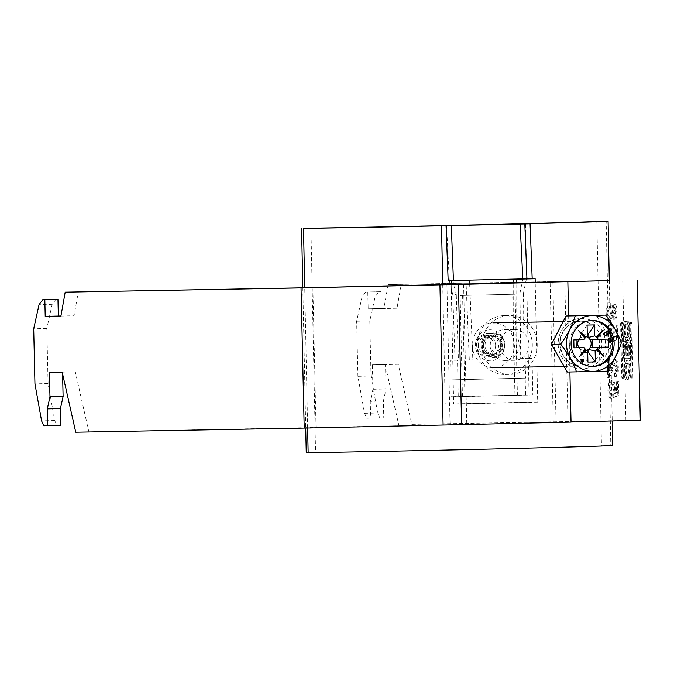 <?xml version="1.0" encoding="UTF-8"?>
<svg xmlns="http://www.w3.org/2000/svg" width="674" height="674" viewBox="0 0 674 674"><rect width="100%" height="100%" fill="white"/><g stroke="black" fill="none" stroke-linecap="round" stroke-linejoin="round"><path stroke-width="0.51" stroke-dasharray="3.37 2.53" d="M627.014 321.523C630.586 318.094 631.176 343.74 627.443 340.446L627.443 340.446C623.871 343.875 623.29 318.229 627.014 321.523L625.438 321.557C629.011 318.128 629.6 343.782 625.868 340.48C622.296 343.909 621.714 318.263 625.438 321.557L625.438 321.557M627.452 340.446L625.868 340.48M625.801 337.303C623.273 339.578 622.886 322.551 625.514 324.742L625.514 324.742C628.042 322.458 628.429 339.485 625.801 337.303L627.376 337.261C624.849 339.544 624.461 322.517 627.09 324.708L627.09 324.708C629.617 322.425 630.005 339.452 627.376 337.261L627.376 337.261M628.252 375.991L628.261 375.991C630.881 378.173 630.493 361.154 627.966 363.429L627.966 363.429C625.346 361.247 625.725 378.266 628.252 375.991L626.685 376.025C629.305 378.215 628.918 361.188 626.39 363.471L626.39 363.471C623.77 361.281 624.149 378.308 626.677 376.025M626.323 360.287L626.314 360.287C622.599 356.993 623.18 382.638 626.753 379.209L626.753 379.209C630.476 382.503 629.895 356.858 626.323 360.287L627.898 360.253C624.175 356.95 624.756 382.596 628.328 379.167L628.328 379.167C632.052 382.47 631.471 356.824 627.898 360.253M477.158 345.686A29.445 27.575 -91 0 1 504.194 315.609A29.445 27.575 -91 0 1 532.3 344.397A29.445 27.575 -91 0 1 505.256 374.483A29.445 27.575 -91 0 1 477.158 345.686M482.07 345.602A29.445 27.575 -91 0 1 509.106 315.516A29.445 27.575 -91 0 1 537.203 344.313A29.445 27.575 -91 0 1 510.167 374.39A29.445 27.575 -91 0 1 482.07 345.602M528.989 344.532A15.418 14.449 -91 0 1 514.826 360.287A15.418 14.449 -91 0 1 500.1 345.206A15.418 14.449 -91 0 1 514.27 329.451A15.418 14.449 -91 0 1 528.989 344.532M519.165 344.709A15.418 14.449 -91 0 1 505.003 360.464A15.418 14.449 -91 0 1 490.284 345.383A15.418 14.449 -91 0 1 504.447 329.628A15.418 14.449 -91 0 1 519.165 344.709M569.901 371.997L568.629 315.912M630.99 323.36L631.648 322.492L631.968 323.343L632.911 378.038L632.212 377.196L630.99 323.36L629.415 323.394L629.693 322.534L631.648 322.492M630.072 322.526L631.336 378.072L632.911 378.038L630.957 378.08L632.532 378.047M608.925 389.791C609.119 394.863 610.113 397.753 611.891 398.452L611.933 394.854L610.054 389.749C610.122 385.983 610.838 384.087 612.211 384.062C613.542 384.07 614.292 385.932 614.461 389.648L613.685 394.459L613.896 398.056L618.867 395.09L618.564 381.787L617.308 381.813L617.536 392.175L615.025 393.65L615.573 388.637C615.227 383.371 614.107 380.65 612.203 380.465L609.953 382.655L608.925 389.791L607.872 389.816C608.074 394.888 609.06 397.778 610.838 398.477L611.891 398.452M610.939 345.619L611.175 356.041L612.312 356.015L612.076 345.594L609.894 345.636L610.13 356.057L611.175 356.041M610.374 320.816L612.75 315.449L614.806 319.661C616.39 319.088 617.157 316.451 617.098 311.75C616.937 307.015 616.044 304.378 614.41 303.848L612.582 308.035L609.936 302.845C608.058 303.401 607.131 306.417 607.156 311.885C607.384 317.387 608.454 320.361 610.374 320.816L609.321 320.841L611.697 315.474L612.75 315.449M607.653 333.723C607.847 338.795 608.841 341.684 610.619 342.384L610.661 338.786L608.782 333.681C608.849 329.915 609.566 328.019 610.939 327.994C612.27 328.011 613.02 329.872 613.188 333.588L612.413 338.399L612.624 341.988L617.595 339.022L617.291 325.727L616.036 325.753L616.263 336.107L613.753 337.581L614.3 332.568C613.955 327.303 612.835 324.582 610.93 324.405L608.681 326.587L607.653 333.723L606.6 333.748C606.802 338.82 607.788 341.71 609.566 342.409L610.619 342.384M609.928 373.017L609.616 359.301L608.361 359.326L608.833 377.651L607.721 377.676L609.641 377.263L615.539 363.151L617.249 368.231L615.606 373.573L615.817 377.162C617.611 376.421 618.471 373.413 618.378 368.13C618.218 362.966 617.249 360.101 615.472 359.554C613.795 360.447 612.506 363.059 611.621 367.406L609.928 373.017L608.875 373.042L608.563 359.326L609.616 359.301M609.313 280.637L388.148 284.622L401.283 284.318L397.003 308.229L381.29 308.515L380.911 291.699L378.948 291.732L375.132 296.796L369.79 320.917L371.037 376.008L377.659 412.985L379.85 417.914L383.776 417.838L383.388 401.022L386.067 388.957L385.511 364.524L398.275 364.297L411.831 424.35L640.3 420.231M401.283 284.318L609.313 280.569M624.351 377.339L622.818 322.652L622.153 323.52L623.374 377.356L623.694 378.207L624.351 377.339L622.776 377.373L621.243 322.686L622.818 322.652M627.764 343.951A3.774 1.323 88.7 0 1 628.893 341.861A3.774 1.323 88.7 0 1 630.308 345.61L630.569 357.195A1.356 0.48 -91.3 0 1 630.123 358.56L625.598 358.644A1.356 0.48 -91.3 0 1 625.093 357.296L624.823 345.661A4.415 1.55 88.7 0 1 626.272 341.221A4.415 1.55 88.7 0 1 627.764 343.951L626.188 343.993A3.774 1.323 88.7 0 1 627.317 341.903A3.774 1.323 88.7 0 1 628.732 345.644L628.994 357.228L630.569 357.195M628.994 357.228A1.356 0.48 -91.3 0 1 628.547 358.602L625.598 358.644M571.038 422.084L567.98 422.093L571.038 422.017M446.913 284.664L450.089 424.822L75.741 432.194M450.089 424.822L466.779 424.485L463.602 284.327M411.831 424.35L625.893 420.559L466.779 424.485M388.148 284.622L383.877 308.54L368.164 308.818L367.785 292.002L365.822 292.036L362.005 297.099L356.656 321.228L357.911 376.311L364.533 413.297L366.715 418.217L370.641 418.15L370.262 401.325L372.933 389.269L372.385 364.836L385.149 364.6L398.705 424.654M625.893 420.559L622.709 280.392M60.93 316.005L74.039 315.769L78.319 291.859M316.055 427.788L312.879 287.63M88.867 431.882L75.311 371.837L62.547 372.065L62.598 373.944M60.812 425.378L56.886 425.454L54.704 420.525L48.081 383.548L46.826 328.457L52.176 304.336L55.984 299.273M552.874 282.246L556.05 422.404M564.804 281.934L567.98 422.093M553.295 422.413L550.119 282.305M611.697 315.474L613.753 319.687L614.806 319.661M613.753 319.687C615.345 319.114 616.112 316.477 616.053 311.776L617.098 311.75M616.053 311.776C615.884 307.041 614.991 304.404 613.365 303.873L614.41 303.848M613.365 303.873L611.529 308.06L612.582 308.035M611.529 308.06L608.883 302.87L609.936 302.845M608.883 302.87C607.004 303.426 606.078 306.443 606.103 311.91L607.156 311.885M606.103 311.91C606.33 317.412 607.409 320.386 609.321 320.841M608.984 306.468L611.015 311.902L609.271 317.243C608.066 317.092 607.392 315.297 607.24 311.86L608.984 306.468L610.037 306.443L612.068 311.877L610.315 317.227C609.119 317.066 608.437 315.272 608.285 311.835L610.037 306.443M613.407 307.462L614.915 311.75L613.66 316.089L612.144 311.767L613.407 307.462L614.461 307.437L615.969 311.725L614.713 316.064L613.197 311.742L614.461 307.437M614.915 311.75L615.969 311.725M613.66 316.089L614.713 316.064M612.144 311.767L613.197 311.742M611.015 311.902L612.068 311.877M609.271 317.243L610.315 317.227M607.24 311.86L608.285 311.835M609.566 342.409L609.608 338.811L610.661 338.786M609.608 338.811L607.729 333.706L608.782 333.681M607.729 333.706C607.796 329.94 608.521 328.044 609.886 328.019L610.939 327.994M609.886 328.019C611.217 328.036 611.967 329.898 612.135 333.613L613.188 333.588M612.135 333.613L611.369 338.424L612.413 338.399M611.369 338.424L611.571 342.013L612.624 341.988M611.571 342.013L616.541 339.047L617.595 339.022M616.541 339.047L616.238 325.753L617.291 325.727M614.983 325.769L615.219 336.132L616.263 336.107M615.219 336.132L612.708 337.607L613.753 337.581M612.708 337.607L613.247 332.594L614.3 332.568M613.247 332.594C612.902 327.328 611.781 324.607 609.886 324.43L610.93 324.405M609.886 324.43L607.628 326.612L608.681 326.587M607.628 326.612L606.6 333.748M610.13 356.057L612.312 356.015M611.259 356.041L611.023 345.619L612.076 345.594M611.023 345.619L609.894 345.636M607.308 359.352L607.721 377.676L609.641 377.263M608.588 377.288L611.242 370.767L612.287 370.751M611.242 370.767L614.494 363.176L615.539 363.151M614.494 363.176L616.196 368.257L617.249 368.231M616.196 368.257L614.553 373.598L615.606 373.573M614.553 373.598L614.764 377.187L615.817 377.162M614.764 377.187C616.567 376.446 617.418 373.438 617.325 368.156L618.378 368.13M617.325 368.156C617.165 362.991 616.196 360.127 614.427 359.579L615.472 359.554M614.427 359.579C612.742 360.472 611.461 363.084 610.568 367.431L611.621 367.406M610.568 367.431L608.875 373.042M610.838 398.477L610.88 394.88L611.933 394.854M610.88 394.88L609.001 389.774L610.054 389.749M609.001 389.774C609.069 386.008 609.793 384.113 611.158 384.087L612.211 384.062M611.158 384.087C612.489 384.096 613.239 385.958 613.407 389.673L614.461 389.648M613.407 389.673L612.641 394.484L613.685 394.459M612.641 394.484L612.843 398.081L613.896 398.056M612.843 398.081L617.814 395.116L618.867 395.09M617.814 395.116L617.51 381.813L618.564 381.787M616.255 381.838L616.491 392.201L617.536 392.175M616.491 392.201L613.98 393.667L615.025 393.65M613.98 393.667L614.519 388.662L615.573 388.637M614.519 388.662C614.174 383.396 613.054 380.667 611.158 380.49L612.203 380.465M611.158 380.49L608.9 382.68L609.953 382.655M608.9 382.68L607.872 389.816M62.185 372.141L75.311 371.837M49.421 372.377L62.547 372.065M56.886 425.454L43.759 425.757M54.704 420.525L41.577 420.837M48.081 383.548L34.947 383.851M46.826 328.457L33.7 328.769M52.176 304.336L39.05 304.64M60.913 316.081L74.039 315.769M397.003 308.229L383.877 308.54M381.29 308.515L368.164 308.818M380.911 291.699L367.785 292.002M378.948 291.732L365.822 292.036M362.005 297.099L375.132 296.796M356.656 321.228L369.79 320.917M357.911 376.311L371.037 376.008M364.533 413.297L377.659 412.985M379.85 417.914L366.715 418.217M383.776 417.838L370.641 418.15M383.388 401.022L370.262 401.325M372.933 389.269L386.067 388.957M385.511 364.524L372.385 364.836M398.275 364.297L385.149 364.6M622.776 377.373L622.119 378.24L621.799 377.389L620.577 323.554L621.243 322.686M620.855 322.694L622.431 322.661L620.855 322.694M622.498 378.232L624.073 378.198L622.498 378.232M630.957 378.08L629.415 323.394M629.592 355.249L629.406 347.009A1.82 0.64 -91.3 0 0 628.724 345.198A1.82 0.64 -91.3 0 0 628.126 347.034L628.311 355.274L629.592 355.249L628.016 355.282L627.831 347.043A1.82 0.64 -91.3 0 0 627.149 345.24A1.82 0.64 -91.3 0 0 626.55 347.068L626.736 355.308L628.016 355.282M626.736 355.308L628.311 355.274M625.784 346.503A2.148 0.75 88.7 0 1 626.491 344.347A2.148 0.75 88.7 0 1 627.292 346.478L627.486 355.282L625.986 355.316L625.784 346.503L624.208 346.537A2.148 0.75 88.7 0 1 624.916 344.38A2.148 0.75 88.7 0 1 625.716 346.512L625.91 355.324L627.486 355.282M624.023 358.678A1.356 0.48 -91.3 0 1 623.517 357.33L623.248 345.703A4.415 1.55 88.7 0 1 624.697 341.255A4.415 1.55 88.7 0 1 626.188 343.993M624.41 355.35L624.208 346.537M581.906 359.402A1.399 1.314 89 0 0 580.129 360.742A1.399 1.314 89 0 0 581.957 362.005M478.296 345.56A8.408 7.877 -91 0 1 485.979 336.966A8.408 7.877 -91 0 1 494.05 345.198A8.408 7.877 -91 0 1 486.358 353.791A8.408 7.877 -91 0 1 478.296 345.56M495.626 345.155A10.093 9.453 -91 0 1 486.35 355.468A10.093 9.453 -91 0 1 476.72 345.602A10.093 9.453 -91 0 1 485.988 335.29A10.093 9.453 -91 0 1 495.626 345.155M472.432 345.737A22.436 21.012 89 0 0 493.84 367.675A22.436 21.012 89 0 0 514.439 344.759A22.436 21.012 89 0 0 493.031 322.821A22.436 21.012 89 0 0 472.432 345.737M586.338 336.722A7.178 6.723 89 0 0 580.584 337.716A7.178 6.723 89 0 0 578.764 339.755A7.178 6.723 89 0 0 578.747 339.797M591.502 320.495A22.992 21.534 89 0 0 590.812 320.495A22.992 21.534 89 0 0 569.699 343.984A22.992 21.534 89 0 0 591.637 366.471A22.992 21.534 89 0 0 592.328 366.454M587.324 336.023L580.584 337.716L580.525 334.835L587.298 334.675M587.079 325.07L580.525 334.835M587.913 362.073L580.921 352.553L580.862 349.671L587.669 351.12M576.068 339.856L584.063 339.671M578.949 347.717A7.178 6.723 89 0 0 580.862 349.671A7.178 6.723 89 0 0 586.582 350.421M587.694 352.392L580.921 352.553M589.952 339.494L608.462 339.098M573.801 339.907L576.068 339.822M567.281 372.04L597.594 371.332L612.118 342.948L596.322 315.272M606.827 371.163L597.594 371.332M621.344 342.78L612.118 342.948M607.754 331.119L607.493 330.664L608.479 330.648M607.493 330.664L603.011 333.579L604.376 335.972L605.1 335.5M604.376 335.972L605.362 335.955M603.011 333.579L603.997 333.554M493.157 332.914A12.334 11.559 -91 0 1 503.377 338.98A12.334 11.559 -91 0 1 503.596 351.154A12.334 11.559 -91 0 1 493.713 357.582A12.334 11.559 -91 0 1 481.885 345.518A12.334 11.559 -91 0 1 493.157 332.914M489.644 329.788A15.527 14.542 -91 0 1 502.509 337.421A15.527 14.542 -91 0 1 502.787 352.746A15.527 14.542 -91 0 1 490.352 360.834A15.527 14.542 -91 0 1 475.456 345.652A15.527 14.542 -91 0 1 489.644 329.788M487.277 333.579A11.778 11.028 -91 0 1 487.336 333.579A11.778 11.028 -91 0 1 498.575 345.122A11.778 11.028 -91 0 1 487.816 357.127A11.778 11.028 -91 0 1 487.757 357.127A11.778 11.028 -91 0 1 476.518 345.585A11.778 11.028 -91 0 1 487.277 333.579M492.332 357.043A11.778 11.028 89 0 0 503.09 345.046A11.778 11.028 89 0 0 491.851 333.495A11.778 11.028 89 0 0 491.793 333.495A11.778 11.028 89 0 0 481.034 345.501A11.778 11.028 89 0 0 492.273 357.043A11.778 11.028 89 0 0 492.332 357.043M492.264 354.246A8.973 8.408 89 0 0 500.462 345.096A8.973 8.408 89 0 0 491.902 336.301A8.973 8.408 89 0 0 491.86 336.301A8.973 8.408 89 0 0 483.662 345.442A8.973 8.408 89 0 0 492.222 354.246A8.973 8.408 89 0 0 492.264 354.246M493.233 336.275A8.973 8.408 -91 0 1 493.275 336.275A8.973 8.408 -91 0 1 501.835 345.071A8.973 8.408 -91 0 1 493.638 354.221A8.973 8.408 -91 0 1 493.595 354.221A8.973 8.408 -91 0 1 485.036 345.425A8.973 8.408 -91 0 1 493.233 336.275M462.6 295.465L464.891 396.379L517.405 395.158L515.113 294.235L460.14 295.507L462.431 396.422L464.891 396.379M462.431 396.422L514.944 395.2L512.653 294.285L515.113 294.235M512.653 294.285L460.14 295.507M514.944 395.2L517.405 395.158M526.352 278.893L523.487 292.979L519.983 292.988L520.682 358.602L525.147 358.501L525.594 378.122L451.024 379.866L450.577 360.236L455.043 360.135L452.768 294.555L449.297 280.611L453.417 280.519M522.797 278.977L519.983 292.988M523.487 292.979L524.06 358.593L520.682 358.602M451.201 284.58L453.669 404.071L537.692 402.108L535.223 282.65M537.692 402.108L529.225 402.125L525.526 223.835M524.06 358.593L513.184 358.854L532.064 358.484L532.814 394.93L458.244 396.666L457.494 360.228L472.828 359.865L469.66 284.184M516.722 358.846L516.756 283.088M442.725 284.757L445.202 404.088A199.083 1.399 -1.2 0 0 529.225 402.125M307.639 427.998L304.741 287.773M609.321 280.78L612.228 421.006M446.584 225.672L449.297 280.611L452.835 280.611L456.273 294.546L452.768 294.555M455.043 360.135L458.421 360.127L456.273 294.546M612.733 445.573L610.821 445.581L606.17 221.316M610.821 445.581L601.478 445.8A196.277 1.382 178.8 0 1 315.575 452.473L306.24 452.692M596.827 221.535L601.478 445.8M302.82 287.815L305.726 428.041M310.933 228.208L315.575 452.473M532.814 394.93L450.982 396.683L451.024 379.866M458.244 396.666L450.982 396.683M525.552 394.939L525.198 378.122L450.628 379.866M453.425 280.603L452.835 280.611L453.425 280.595M453.669 404.071L445.202 404.088M532.064 358.484L525.147 358.501M457.494 360.228L450.577 360.236M458.421 360.127L472.828 359.865M469.298 359.874L465.961 280.3M513.184 358.854L513.217 283.164M621.554 323.537L623.13 323.503M620.577 323.554L622.153 323.52M621.799 377.389L623.374 377.356M622.119 378.24L623.694 378.207M630.637 377.229L632.212 377.196M631.614 377.213L633.189 377.179M630.392 323.377L631.968 323.343M627.831 347.043L629.406 347.009M626.55 347.068L628.126 347.034M625.716 346.512L627.292 346.478M623.248 345.703L624.823 345.661M623.517 357.33L625.093 357.296M628.732 345.644L630.308 345.61M504.464 344.987A11.778 11.028 89 0 0 493.166 333.47A11.778 11.028 89 0 0 482.407 345.501A11.778 11.028 89 0 0 493.705 357.018A11.778 11.028 89 0 0 504.464 344.987M483.393 345.476A10.093 9.453 -91 0 1 492.669 335.163A10.093 9.453 -91 0 1 502.299 345.037A10.093 9.453 -91 0 1 493.031 355.35A10.093 9.453 -91 0 1 483.393 345.476M559.816 344.161A22.436 21.012 -91 0 1 580.415 321.245A22.436 21.012 -91 0 1 601.823 343.184A22.436 21.012 -91 0 1 581.224 366.1A22.436 21.012 -91 0 1 559.816 344.161M605.429 343.1A25.233 23.641 89 0 0 581.224 318.423A25.233 23.641 89 0 0 558.165 344.203A25.233 23.641 89 0 0 582.37 368.88A25.233 23.641 89 0 0 605.429 343.1M625.514 324.742L627.09 324.708M504.194 315.609L509.106 315.516M505.003 360.464L514.826 360.287M504.447 329.628L514.27 329.451M505.256 374.483L510.167 374.39M626.753 379.209L628.328 379.167M627.966 363.429L626.39 363.471M624.916 344.38L626.491 344.347M624.697 341.255L626.272 341.221M627.317 341.903L628.893 341.861M627.149 345.24L628.724 345.198M581.418 359.309L582.395 359.293M486.35 355.468L493.031 355.35C482.82 352.982 484.808 349.418 483.502 345.476C483.806 339.435 486.855 335.997 492.669 335.163L485.988 335.29M564.062 366.412L581.224 366.1C568.662 365.081 561.585 357.768 559.993 344.161C560.995 330.386 567.803 322.745 580.415 321.245L563.152 321.557M590.812 320.495L592.185 320.47M591.637 366.471L593.01 366.445M581.468 362.115L582.446 362.098M503.377 338.98L502.509 337.421M503.596 351.154L502.787 352.746M491.851 333.495L487.336 333.579M493.275 336.275L491.902 336.301M493.595 354.221L492.222 354.246M492.273 357.043L487.757 357.127"/><path stroke-width="1.01" d="M569.901 371.997L571.038 422.084L461.614 424.637L458.438 284.47L609.313 280.569M568.629 315.912L567.853 281.917M571.038 422.017L640.3 420.231L637.115 280.064M439.928 284.849L301.034 287.916L304.21 428.074L443.104 425.008L439.928 284.849L458.438 284.47M609.313 280.637L312.879 287.63L65.193 292.162L301.034 287.916M461.614 424.637L443.104 425.008M62.598 373.944L63.103 396.497L49.977 396.801L49.421 372.377L62.185 372.141L75.741 432.194L304.21 428.074M49.977 396.801L47.306 408.865L47.686 425.69L43.759 425.757L41.577 420.837L34.947 383.851L33.7 328.769L39.05 304.64L42.858 299.576L44.821 299.542L45.209 316.359L60.913 316.081L65.193 292.162M42.858 299.576L57.956 299.239L58.335 316.055L60.93 316.005M63.103 396.497L60.433 408.562L60.812 425.378L47.686 425.69M47.306 408.865L60.433 408.562M57.956 299.239L44.821 299.542M45.209 316.359L58.335 316.055M583.735 360.666A1.399 1.314 89 0 0 582.395 359.293A1.399 1.314 89 0 0 581.106 360.725A1.399 1.314 89 0 0 582.446 362.098A1.399 1.314 89 0 0 583.735 360.666M581.957 362.005A1.399 1.314 89 0 0 581.906 359.402M566.48 344.069A27.895 26.126 89 0 0 593.23 371.34A27.895 26.126 89 0 0 618.715 342.847A27.895 26.126 89 0 0 591.966 315.575A27.895 26.126 89 0 0 566.48 344.069M576.506 371.871C573.262 362.696 568.005 353.471 560.709 344.195C567.491 334.784 572.327 325.323 575.234 315.811L605.555 315.103C612.75 324.211 618.016 333.436 621.344 342.78C618.53 352.123 613.685 361.584 606.827 371.163L567.281 372.04L551.484 344.363L566.008 315.98L605.555 315.103M578.747 339.797A7.178 6.723 89 0 0 577.728 343.765A7.178 6.723 89 0 0 578.949 347.717L576.245 347.784L576.068 339.856M589.952 339.494L608.462 339.098L608.647 347.059L590.138 347.455A7.178 6.723 89 0 0 591.174 343.454A7.178 6.723 89 0 0 589.952 339.494A7.178 6.723 89 0 0 588.04 337.548A7.178 6.723 89 0 0 586.338 336.722M614.132 342.956A22.992 21.534 89 0 0 592.185 320.47A22.992 21.534 89 0 0 571.072 343.959A22.992 21.534 89 0 0 593.01 366.445A22.992 21.534 89 0 0 614.132 342.956M592.328 366.454A22.992 21.534 89 0 0 612.759 342.982A22.992 21.534 89 0 0 591.502 320.495M586.009 337.008L578.671 330.69L584.922 338.222L586.009 337.008A8.535 7.995 89 0 1 587.324 336.023L587.079 325.07L594.535 324.893L594.78 335.854L588.04 337.548L587.981 334.666L594.535 324.893M586.582 350.421A7.178 6.723 89 0 0 588.318 349.494L595.125 350.943L595.369 361.896L587.913 362.073L587.669 351.12A8.535 7.995 89 0 1 586.313 350.202L585.167 349.039L579.269 356.849L586.313 350.202M608.647 347.059L590.138 347.455A7.178 6.723 89 0 1 588.318 349.494L588.377 352.376L587.694 352.392M595.369 361.896L588.377 352.376M587.298 334.675L587.981 334.666M578.949 347.717L584.248 347.632L573.987 347.868L573.801 339.907L584.063 339.671A8.535 7.995 89 0 1 584.922 338.222M573.987 347.868L576.245 347.784M609.844 333.049L608.479 330.648L603.997 333.554L605.362 335.955L609.844 333.049L608.866 333.066L607.754 331.119M584.248 347.632A8.535 7.995 89 0 0 585.167 349.039M598.2 339.342A8.535 7.995 89 0 0 597.282 337.935L603.179 330.117L596.145 336.773A8.535 7.995 89 0 0 594.78 335.854M595.125 350.943A8.535 7.995 89 0 0 596.439 349.966L603.778 356.285L597.526 348.753A8.535 7.995 89 0 0 598.386 347.304M592.657 339.443L592.834 347.396M597.526 348.753L596.439 349.966M596.145 336.773L597.282 337.935M560.709 344.195L551.484 344.363M575.234 315.811L566.008 315.98M596.406 337.371L603.179 330.117M596.675 349.351L603.778 356.285M585.453 349.612L579.269 356.849M585.184 337.632L578.671 330.69M605.1 335.5L608.866 333.066M469.66 284.184L469.5 280.291L453.425 280.595L451.302 225.664L446.584 225.672L524.819 223.945L526.942 278.893L522.797 278.977M524.819 223.945L530.076 223.827L525.526 223.835A199.083 1.399 -1.2 0 0 608.091 221.308L596.827 221.535A196.277 1.382 178.8 0 1 310.933 228.208L303.511 228.419A199.083 1.399 -1.2 0 0 441.504 225.798L451.302 225.664M520.109 223.953L522.813 278.901L453.417 280.519M535.223 282.65L535.139 278.758L532.19 278.766L530.076 223.827M469.5 280.291L451.117 280.721L451.201 284.58M516.756 283.088L516.756 279.188L535.139 278.758M441.504 225.798L442.725 284.757M305.726 428.041L306.24 452.692L308.153 452.684L307.639 427.998M304.741 287.773L303.511 228.419M308.153 452.684A199.083 1.399 -1.2 0 0 612.733 445.573L612.228 421.006M608.091 221.308L609.321 280.78M301.59 228.427L302.82 287.815M451.117 280.721L448.168 280.729L446.053 225.79M453.425 280.603L448.168 280.729M526.942 278.893L532.19 278.766M513.217 283.164L513.226 279.196L526.352 278.893M513.226 279.196L516.756 279.188M493.84 367.675L564.062 366.412M493.031 322.821L563.152 321.557"/></g></svg>
